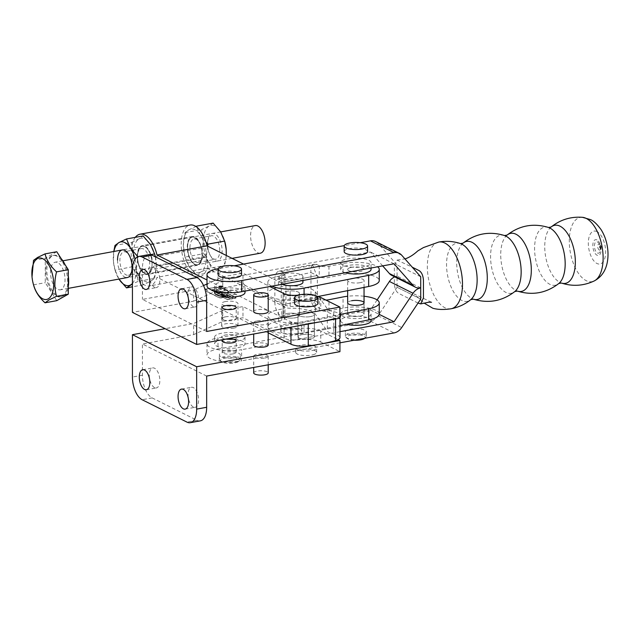 <?xml version="1.0" encoding="UTF-8"?>
<svg xmlns="http://www.w3.org/2000/svg" width="640" height="640" viewBox="0 0 640 640"><rect width="100%" height="100%" fill="white"/><g stroke="black" fill="none" stroke-linecap="round" stroke-linejoin="round"><path stroke-width="0.48" stroke-dasharray="3.2 2.4" d="M287.024 313.528A8.184 2.472 180 0 1 295.288 313.488A8.184 2.472 180 0 1 299.456 315.648A8.184 2.472 180 0 1 295.504 317.76A8.184 2.472 180 0 1 287.248 317.8A8.184 2.472 180 0 1 283.08 315.648A8.184 2.472 180 0 1 287.024 313.528M295.504 295.464A8.184 2.472 180 0 1 287.248 295.504A8.184 2.472 180 0 1 283.08 293.352A8.184 2.472 180 0 1 287.024 291.232A8.184 2.472 180 0 1 295.288 291.192A8.184 2.472 180 0 1 299.456 293.352A8.184 2.472 180 0 1 295.504 295.464M219.76 250.568A11.928 5.888 -100.4 0 0 211.432 235.752A11.928 5.888 -100.4 0 0 207.624 241.48A11.928 5.888 -100.4 0 0 207.4 244.4A11.928 5.888 -100.4 0 0 210.144 255.208A11.928 5.888 -100.4 0 0 215.728 259.216A11.928 5.888 -100.4 0 0 219.76 250.568M189.968 247.592A11.928 5.888 79.6 0 1 194 238.944A11.928 5.888 79.6 0 1 199.584 242.952A11.928 5.888 79.6 0 1 202.328 253.76A11.928 5.888 79.6 0 1 202.104 256.68A11.928 5.888 79.6 0 1 198.296 262.416A11.928 5.888 79.6 0 1 189.968 247.592M207.576 243.624A14.032 6.928 79.6 0 1 207.832 240.184A14.032 6.928 79.6 0 1 215.824 234.488A14.032 6.928 79.6 0 1 222.112 250.88A14.032 6.928 79.6 0 1 218.264 260.768A14.032 6.928 79.6 0 1 210.792 256.344A14.032 6.928 79.6 0 1 207.576 243.624M187.616 247.28A14.032 6.928 79.6 0 1 192.36 237.104A14.032 6.928 79.6 0 1 198.936 241.816A14.032 6.928 79.6 0 1 202.152 254.536A14.032 6.928 79.6 0 1 201.896 257.976A14.032 6.928 79.6 0 1 197.416 264.712A14.032 6.928 79.6 0 1 187.616 247.28M202.104 254.544A14.032 6.928 -100.4 0 0 192.304 237.112A14.032 6.928 -100.4 0 0 187.56 247.288A14.032 6.928 -100.4 0 0 197.36 264.72A14.032 6.928 -100.4 0 0 202.104 254.544M132.248 266.6A11.928 5.888 79.6 0 1 132.024 269.52A11.928 5.888 79.6 0 1 128.216 275.248A11.928 5.888 79.6 0 1 119.888 260.424A11.928 5.888 79.6 0 1 123.912 251.776A11.928 5.888 79.6 0 1 129.504 255.784A11.928 5.888 79.6 0 1 132.248 266.6M137.32 257.232A11.928 5.888 -100.4 0 0 140.056 268.048A11.928 5.888 -100.4 0 0 145.648 272.056A11.928 5.888 -100.4 0 0 149.68 263.4A11.928 5.888 -100.4 0 0 141.352 248.584A11.928 5.888 -100.4 0 0 137.544 254.312A11.928 5.888 -100.4 0 0 137.32 257.232M117.536 260.112A14.032 6.928 -100.4 0 0 126.152 277.56M137.488 256.456A14.032 6.928 -100.4 0 0 140.712 269.176A14.032 6.928 -100.4 0 0 147.288 273.896A14.032 6.928 -100.4 0 0 152.032 263.72A14.032 6.928 -100.4 0 0 142.232 246.28A14.032 6.928 -100.4 0 0 137.752 253.024A14.032 6.928 -100.4 0 0 137.488 256.456M152.08 263.704A14.032 6.928 79.6 0 1 147.344 273.88A14.032 6.928 79.6 0 1 137.544 256.448A14.032 6.928 79.6 0 1 142.288 246.272A14.032 6.928 79.6 0 1 152.08 263.704M301.936 334.656A8.184 2.472 180 0 1 310.192 334.616A8.184 2.472 180 0 1 314.36 336.768A8.184 2.472 180 0 1 310.416 338.888A8.184 2.472 180 0 1 302.16 338.928A8.184 2.472 180 0 1 297.992 336.768A8.184 2.472 180 0 1 301.936 334.656A8.184 2.472 0 0 0 297.992 336.768A8.184 2.472 0 0 0 302.16 338.928A8.184 2.472 0 0 0 310.416 338.888A8.184 2.472 0 0 0 314.36 336.768A8.184 2.472 0 0 0 310.192 334.616A8.184 2.472 0 0 0 301.936 334.656M310.416 316.592A8.184 2.472 180 0 1 302.16 316.632A8.184 2.472 180 0 1 297.992 314.472A8.184 2.472 180 0 1 301.936 312.36A8.184 2.472 180 0 1 310.192 312.32A8.184 2.472 180 0 1 314.36 314.472A8.184 2.472 180 0 1 310.416 316.592A8.184 2.472 0 0 0 314.36 314.472A8.184 2.472 0 0 0 310.192 312.32A8.184 2.472 0 0 0 301.936 312.36A8.184 2.472 0 0 0 297.992 314.472A8.184 2.472 0 0 0 302.16 316.632A8.184 2.472 0 0 0 310.416 316.592M216.904 294.32L226.76 299.216A1.712 0.52 180 0 0 228.68 299.44A1.712 0.52 180 0 0 229.928 298.944A1.712 0.52 180 0 0 229.68 298.68L227.208 297.448L226.248 297.744L211.224 290.248L215.528 288.888L230.552 296.392L229.792 296.632L232.76 298.112A1.712 0.52 180 0 0 234.68 298.344A1.712 0.52 180 0 0 235.928 297.848A1.712 0.52 180 0 0 235.688 297.576L224.904 292.144A2.016 0.608 180 0 0 227.176 292.416A2.016 0.608 180 0 0 228.648 291.824A2.016 0.608 180 0 0 228.36 291.512L222.488 288.576L218.672 288.184L216.552 287.12L205.152 289.208L207.272 290.272L206.672 291.472L219.016 297.64A1.912 0.576 180 0 0 221.168 297.896A1.912 0.576 180 0 0 222.568 297.336A1.912 0.576 180 0 0 222.288 297.04L216.904 294.32M216.552 287.12L205.152 288.984L207.272 290.048L206.672 291.248L219.016 297.416A1.912 0.576 180 0 0 221.168 297.672A1.912 0.576 180 0 0 222.568 297.112A1.912 0.576 180 0 0 222.288 296.816L226.76 299.216M216.552 286.896L218.672 287.96L222.488 288.352L228.36 291.288A2.016 0.608 180 0 1 228.648 291.6A2.016 0.608 180 0 1 227.176 292.192A2.016 0.608 180 0 1 224.904 291.92L235.688 297.352A1.712 0.52 180 0 1 235.928 297.624A1.712 0.52 180 0 1 234.68 298.12A1.712 0.52 180 0 1 232.76 297.888L232.76 298.112M222.008 287.408A2.232 0.672 180 0 1 219.752 287.416A2.232 0.672 180 0 1 218.608 286.832A2.232 0.672 180 0 1 219.688 286.248A2.232 0.672 180 0 1 221.944 286.24A2.232 0.672 180 0 1 223.08 286.832A2.232 0.672 180 0 1 222.008 287.408M222.008 287.184A2.232 0.672 180 0 1 219.752 287.192A2.232 0.672 180 0 1 218.608 286.608A2.232 0.672 180 0 1 219.688 286.024A2.232 0.672 180 0 1 221.944 286.016A2.232 0.672 180 0 1 223.08 286.608A2.232 0.672 180 0 1 222.008 287.184M219.736 286.048A2.144 0.648 180 0 1 221.896 286.04A2.144 0.648 180 0 1 222.992 286.608A2.144 0.648 180 0 1 221.96 287.16A2.144 0.648 180 0 1 219.792 287.168A2.144 0.648 180 0 1 218.704 286.608A2.144 0.648 180 0 1 219.736 286.048M219.736 286.272A2.144 0.648 180 0 1 221.896 286.264A2.144 0.648 180 0 1 222.992 286.832A2.144 0.648 180 0 1 221.96 287.384A2.144 0.648 180 0 1 219.792 287.392A2.144 0.648 180 0 1 218.704 286.832A2.144 0.648 180 0 1 219.736 286.272M155.344 256.792A22.224 10.976 79.6 0 1 156.152 262.088A22.224 10.976 79.6 0 1 156.328 265.752A11.72 5.784 79.6 0 1 151.592 257.264A14.624 7.216 -100.4 0 0 142.176 245.696A14.624 7.216 -100.4 0 0 137.24 256.296A14.624 7.216 79.6 0 0 147.448 274.456A14.624 7.216 79.6 0 0 151.592 269.664A11.72 5.784 -100.4 0 1 154.92 265.824A11.72 5.784 -100.4 0 1 156.328 265.904L155.328 256.784M132.44 283.408A22.224 10.976 -100.4 0 0 136.312 269.488L138.016 281.408L154.624 278.368L150.568 281.296L143.112 284.848L139.056 275.552L131.6 266.872L133.304 254.328L131.6 242.408L114.992 245.456M131.6 242.408L139.056 238.856L143.112 235.928M137.792 256.744L150.584 254.648M154.624 278.368L156.328 265.904A22.224 10.976 79.6 0 1 150.568 281.296A22.224 10.976 79.6 0 1 139.056 275.552A22.224 10.976 79.6 0 1 133.304 254.328A22.224 10.976 79.6 0 1 139.056 238.856A22.224 10.976 79.6 0 1 150.568 244.608A22.224 10.976 79.6 0 1 154.704 254.184M135.04 259.16A22.224 10.976 -100.4 0 1 136.312 269.488L138.016 256.952M138.016 281.408L132.44 283.96M143.112 284.848L132.44 286.8M119.048 279.216L114.992 269.912L113.456 261.672L113.784 251.488M113.904 251.472A22.224 10.976 -100.4 0 0 113.288 257.992A22.224 10.976 -100.4 0 0 113.464 261.736A22.224 10.976 -100.4 0 0 114.912 269.64L115.072 270.208L131.6 266.872M114.912 269.64A22.224 10.976 -100.4 0 0 118.96 279.08M206.008 242.128L200.592 235.448A22.224 10.976 79.6 0 1 206.344 256.592L206.344 256.664A22.224 10.976 79.6 0 1 206.344 256.744A11.72 5.784 79.6 0 0 204.944 256.664A11.72 5.784 79.6 0 0 201.616 260.504A14.624 7.216 -100.4 0 1 197.464 265.296A14.624 7.216 -100.4 0 1 187.264 247.136A14.624 7.216 79.6 0 1 192.2 236.536A14.624 7.216 79.6 0 1 201.616 248.104A11.72 5.784 -100.4 0 0 206.344 256.592A11.72 5.784 -100.4 0 0 207.056 257.016L157.032 266.176A11.72 5.784 79.6 0 1 156.328 265.752M339.992 337.528A14.032 4.24 180 0 0 333.752 334A15.208 4.6 0 0 1 327.32 331.136L315.288 314.096A24.56 7.424 180 0 0 290.144 308.224A4.68 1.416 0 0 1 285.928 307.544L207.048 268.168A26.32 12.992 -100.4 0 1 199.576 276.8A26.32 12.992 -100.4 0 1 181.2 244.112A26.32 12.992 79.6 0 1 190.096 225.032M135.296 237.36A26.32 12.992 -100.4 0 0 131.176 253.272A26.32 12.992 79.6 0 0 149.552 285.96A26.32 12.992 79.6 0 0 157.024 277.336L268.208 332.832M308.272 324.016L308.272 323.624A14.032 4.24 180 0 1 290.96 321.896L207 279.976M318.728 296.672L327.32 308.84A15.208 4.6 0 0 0 333.752 311.704A14.032 4.24 180 0 1 339.928 314.832M339.928 315.632A14.032 4.24 180 0 1 335.568 318.32L335.568 319.016M243.544 264.088L285.928 285.248A4.68 1.416 0 0 0 290.144 285.928A24.56 7.424 180 0 1 315.288 291.8L318.544 296.408M196.792 227.072L200.592 235.448A22.224 10.976 -100.4 0 0 189.08 229.696A22.224 10.976 -100.4 0 0 183.32 245.168A22.224 10.976 -100.4 0 0 183.496 248.912A22.224 10.976 -100.4 0 0 184.944 256.816A22.224 10.976 -100.4 0 0 189.08 266.392A22.224 10.976 -100.4 0 0 200.592 272.136L208.048 268.584L224.656 265.544L220.6 268.472A22.224 10.976 79.6 0 1 209.088 262.728L213.144 272.024L220.6 268.472A22.224 10.976 79.6 0 0 226.352 253A22.224 10.976 79.6 0 0 226.216 249.672M207.576 246.128L206.344 256.592A22.224 10.976 -100.4 0 1 206.344 256.664L206.344 256.744A11.72 5.784 79.6 0 1 207.056 257.016M219.928 287.232L222.48 286.752L219.152 286.848L221.072 286.984L219.928 287.232L221.992 286.512M221.992 286.288L219.12 286.88M219.12 286.656L221.072 286.76L219.816 287.224M221.472 286.488L222.32 286.752L221.2 286.96L220.752 286.656L221.632 286.488M221.888 286.32L222.32 286.752M222.32 286.536L221.2 286.96M221.2 286.736L220.776 286.752M157.032 266.176A11.72 5.784 -100.4 0 0 156.328 265.904M208.048 268.584L206.344 256.744A22.224 10.976 79.6 0 1 200.592 272.136L196.536 275.064L213.144 272.024M232.936 298.224A1.8 0.544 180 0 1 233.024 298.392A1.8 0.544 180 0 1 231.896 298.904A1.8 0.544 180 0 1 229.928 298.776A1.8 0.544 180 0 1 230.024 298.944A1.8 0.544 180 0 1 228.704 299.472A1.8 0.544 180 0 1 226.68 299.224L222.608 297.192A2.008 0.608 180 0 1 222.664 297.336A2.008 0.608 180 0 1 221.192 297.92A2.008 0.608 180 0 1 218.936 297.656L206.584 291.488L207.176 290.272L205.024 289.2L216.584 287.08L218.736 288.16L222.552 288.552L228.44 291.496A2.112 0.64 180 0 1 228.744 291.824A2.112 0.64 180 0 1 227.496 292.408A2.112 0.64 180 0 1 225.232 292.304L235.768 297.56A1.8 0.544 180 0 1 236.024 297.848A1.8 0.544 180 0 1 234.904 298.352A1.8 0.544 180 0 1 232.936 298.224L232.936 298A1.8 0.544 180 0 1 233.024 298.176A1.8 0.544 180 0 1 231.896 298.68A1.8 0.544 180 0 1 229.928 298.552L229.928 298.776M222.552 288.552L228.44 291.272A2.112 0.64 180 0 1 228.744 291.6A2.112 0.64 180 0 1 227.496 292.184A2.112 0.64 180 0 1 225.232 292.08L235.768 297.344A1.8 0.544 180 0 1 236.024 297.624A1.8 0.544 180 0 1 234.904 298.128A1.8 0.544 180 0 1 232.936 298M222.552 288.328L218.736 288.16M216.584 287.08L218.736 287.936M216.584 286.856L205.024 289.2M205.024 288.976L207.176 290.272M207.176 290.048L206.576 291.472L218.936 297.656M218.936 297.432A2.008 0.608 180 0 0 221.192 297.696A2.008 0.608 180 0 0 222.664 297.112A2.008 0.608 180 0 0 222.608 296.968L222.608 297.192M222.608 296.968L226.68 299.224M227.208 297.448L226.248 297.528L211.224 290.024L215.528 288.664L230.552 296.168L229.792 296.408L232.76 297.888M227.208 297.224L229.68 298.456A1.712 0.52 180 0 1 229.928 298.72A1.712 0.52 180 0 1 228.68 299.216A1.712 0.52 180 0 1 226.76 298.992M227.28 297.2L229.728 296.432L232.68 298.128A1.712 0.52 180 0 1 232.928 298.392A1.712 0.52 180 0 1 231.68 298.896A1.712 0.52 180 0 1 229.76 298.664L227.28 297.2L229.76 298.664M229.728 296.432L232.68 297.904A1.712 0.52 180 0 1 232.928 298.176A1.712 0.52 180 0 1 231.68 298.672A1.712 0.52 180 0 1 229.76 298.44M229.728 296.648L227.28 297.424M211.344 290.248L215.512 288.936L230.432 296.384L226.264 297.704L211.344 290.248L215.512 288.936M215.512 288.712L230.432 296.384M230.432 296.16L226.264 297.704M226.264 297.48L211.344 290.024M229.928 298.552A1.8 0.544 180 0 1 230.024 298.72A1.8 0.544 180 0 1 228.704 299.248A1.8 0.544 180 0 1 226.68 299.008M217.608 291.808L216.512 291.944L216.656 292.376L218.144 292.216L217.552 291.824L216.168 292.36L217.328 292.616L218.144 292.216L217.608 292.032M216.344 291.872L216.504 292.384M216.76 291.776L216.08 291.256L214.872 291.712L216.344 291.44L215.744 292.112L217.2 291.752M217.2 291.536L216.08 291.032L214.992 291.216L214.872 291.712L215.464 291.688M215.464 291.464L216.344 291.216L215.912 291.808M214.288 290.704L214.44 291.48L215.928 291.016L213.936 290.584L214.44 291.48M214.44 291.256L215.632 290.992M223.552 295.16L222.832 295.568L223.992 295.808L224.504 295.232L223.552 294.936L223.016 295.736M223.016 295.512L223.992 295.808L224.504 295.008L223.552 294.936M227.16 295.4L225.952 295.504L227.592 295.6L226.176 296.496L224.656 296.456L226.12 296.064L225.2 295.608L224.04 296.128L224.52 296.512L226.984 296.704L228.072 296.136L226.936 295.224M226.936 295L225.952 295.28L227.408 295.376L226.176 296.272L224.656 296.24L226.12 295.84L225.2 295.384L224.936 295.832M224.936 295.616L224.04 295.904L224.52 296.288L226.984 296.48L228.072 296.136L227.44 295.488M222.392 294.576L221.672 294.992L222.832 295.224L223.344 294.648L222.392 294.352L221.856 295.152M221.856 294.928L222.832 295.224L223.344 294.432L222.392 294.352M221.088 294.048L221.248 294.832L222.736 294.368L220.736 293.928L221.248 294.832M221.248 294.608L222.432 294.336M221.344 292.48L220.248 293.064L219.464 292.664L221.136 292.376L220.08 291.848L217.144 292.8L218.176 293.312L219.288 292.728L220.072 293.12L218.4 293.424L219.424 293.936L222.384 293L221.344 292.264L220.248 293.064M220.248 292.84L219.464 292.448L221.136 292.16L220.08 291.632L217.68 292.848M217.68 292.632L218.248 293.288L219.288 292.728M219.288 292.504L220.072 292.896L218.4 293.2L219.504 293.912L221.824 292.952M217.552 291.6L217.944 292.12L216.848 292.448L217.816 292.048M217.816 291.824L216.832 292.16L217.568 292.072M215.912 291.584L215.44 291.96M215.744 291.888L216.76 291.552M213.936 290.584L214 291.04L213.936 290.584M215.928 290.8L214.288 290.48M215.272 290.792L214.04 291.216L215.44 290.848M215.44 290.624L214.336 291.208M214.144 291.016L215.272 290.568M223.992 295.584L224.504 295.008L223.992 295.584M223.96 295.256L223.032 295.608L224.432 295.264L223.088 295.696L223.96 295.032M228.072 295.912L227.624 295.344L228.072 295.912M222.832 295L223.344 294.432L222.832 295M222.8 294.68L221.864 294.832M222.8 294.456L221.872 295.032M220.736 293.928L220.8 294.384L220.736 293.928M222.736 294.144L221.088 293.824M222.072 294.136L220.84 294.56L222.24 294.192M222.24 293.968L221.136 294.552M220.944 294.368L222.072 293.912M221.824 292.728L222.304 293.024M222.384 292.776L221.344 292.264M196.536 226.144L189.08 229.696L185.024 232.632L183.32 245.168L185.024 257.088L201.632 254.048L209.088 262.728A22.224 10.976 79.6 0 1 203.328 241.504L201.632 254.048M184.944 256.816L189.08 266.392L196.536 275.064M226.28 255.472L224.656 265.544M213.144 223.104L209.088 226.032L201.632 229.584L203.328 241.504A22.224 10.976 79.6 0 1 209.088 226.032A22.224 10.976 79.6 0 1 220.6 231.784A22.224 10.976 79.6 0 1 224.736 241.36M185.024 232.632L201.632 229.584M394.352 276.672L394.352 266.048L397.12 260.112L412.256 267.184M420.712 287.904L397.08 276.112L397.08 287.256L420.712 299.056M391.848 275.424A11.72 9.552 -63.5 0 0 397.08 276.112L397.08 264.96L378.064 243.408A11.72 9.552 116.5 0 0 375.648 241.544M420.688 276.744L397.072 264.96M418.024 303.064L398.6 293.368C396.032 291.624 394.616 288.32 394.352 283.44L394.352 277.032M600.392 248.528A1.664 0.824 -100.4 0 0 601.088 248.216A1.664 0.824 -100.4 0 0 601.248 247.376A1.664 0.824 -100.4 0 0 600.592 245.504L600.592 245.504A1.664 0.824 -100.4 0 0 600.392 245.36A1.664 0.824 -100.4 0 0 599.528 246.512A1.664 0.824 -100.4 0 0 600.392 248.528M382.664 265.888L370.416 252.008L217.992 279.912L217.992 268.768M360.208 242.728L344.224 245.648M234.152 265.808L218.168 268.736M207 285.816A22.808 6.896 180 0 1 217.992 279.912M241.504 274.664A11.696 3.536 0 0 0 235.544 271.584A11.696 3.536 0 0 0 223.744 271.64A11.696 3.536 0 0 0 218.112 274.664M367.56 251.584A11.696 3.536 0 0 0 361.608 248.504A11.696 3.536 0 0 0 349.8 248.56A11.696 3.536 0 0 0 344.168 251.584M216.8 288.2A15.208 4.6 180 0 1 214.6 285.816A15.208 4.6 180 0 1 225.72 281.384A15.208 4.6 180 0 1 242.808 283.432A15.208 4.6 180 0 1 245.008 285.816A15.208 4.6 180 0 1 233.896 290.24A15.208 4.6 180 0 1 216.8 288.2M342.856 265.112A15.208 4.6 180 0 1 340.656 262.728A15.208 4.6 180 0 1 351.776 258.304A15.208 4.6 180 0 1 368.872 260.352A15.208 4.6 180 0 1 371.064 262.728A15.208 4.6 180 0 1 359.952 267.16A15.208 4.6 180 0 1 342.856 265.112M214.6 292.504A15.208 4.6 180 0 1 225.72 288.072A15.208 4.6 180 0 1 242.808 290.12A15.208 4.6 180 0 1 245.008 292.504M345.304 272.728A15.208 4.6 180 0 1 342.856 271.8A15.208 4.6 180 0 1 340.656 269.424A15.208 4.6 180 0 1 351.776 264.992A15.208 4.6 180 0 1 368.872 267.04A15.208 4.6 180 0 1 371.064 269.424M397.08 287.256L378.064 315.768A11.72 9.552 -63.5 0 1 370.416 321.128L217.992 349.04L217.992 337.888A22.808 6.896 0 0 0 207 343.784A22.808 6.896 0 0 0 218.608 349.792A22.808 6.896 0 0 0 241.616 349.688L241.616 360.832A22.808 6.896 180 0 1 218.608 360.944A22.808 6.896 180 0 1 207 354.936A22.808 6.896 180 0 1 217.992 349.04M397.08 276.112A11.72 9.552 116.5 0 0 394.72 276.856M377.128 299.92L370.416 309.976L217.992 337.888M371.064 320.704A15.208 4.6 0 0 0 363.328 316.696A15.208 4.6 0 0 0 347.984 316.776A15.208 4.6 0 0 0 340.656 320.704A15.208 4.6 0 0 0 346.48 324.32M221.928 339.856A15.208 4.6 0 0 0 214.6 343.784A15.208 4.6 0 0 0 222.344 347.792A15.208 4.6 0 0 0 237.68 347.72A15.208 4.6 0 0 0 245.008 343.784A15.208 4.6 0 0 0 237.272 339.784A15.208 4.6 0 0 0 221.928 339.856M339.992 331.672L241.616 349.688M363.736 317.952A15.208 4.6 0 0 0 371.064 314.016A15.208 4.6 0 0 0 363.328 310.008A15.208 4.6 0 0 0 347.984 310.08A15.208 4.6 0 0 0 340.656 314.016A15.208 4.6 0 0 0 348.4 318.024A15.208 4.6 0 0 0 363.736 317.952M237.68 341.032A15.208 4.6 0 0 0 245.008 337.096A15.208 4.6 0 0 0 237.272 333.096A15.208 4.6 0 0 0 221.928 333.168A15.208 4.6 0 0 0 214.6 337.096A15.208 4.6 0 0 0 222.344 341.104A15.208 4.6 0 0 0 237.68 341.032M235.248 357.656A10.504 3.176 0 0 0 240.312 354.936A10.504 3.176 0 0 0 234.96 352.168A10.504 3.176 0 0 0 224.368 352.216A10.504 3.176 0 0 0 219.304 354.936A10.504 3.176 0 0 0 224.648 357.704A10.504 3.176 0 0 0 235.248 357.656M361.304 334.568A10.504 3.176 180 0 1 350.704 334.624A10.504 3.176 180 0 1 345.36 331.856A10.504 3.176 180 0 1 350.424 329.136A10.504 3.176 180 0 1 361.016 329.088A10.504 3.176 180 0 1 366.368 331.856A10.504 3.176 180 0 1 361.304 334.568M339.928 342.832L241.616 360.832M235.248 362.112A10.504 3.176 0 0 0 239.768 360.4A10.504 3.176 0 0 0 240.312 359.392A10.504 3.176 0 0 0 234.96 356.632A10.504 3.176 0 0 0 224.368 356.68A10.504 3.176 0 0 0 219.304 359.392A10.504 3.176 0 0 0 219.848 360.4A10.504 3.176 0 0 0 235.248 362.112M224.968 358.096A9.336 2.824 180 0 1 235.632 358.304A9.336 2.824 180 0 1 238.656 361.408A9.336 2.824 180 0 1 234.64 362.928A9.336 2.824 180 0 1 220.952 361.408A9.336 2.824 180 0 1 224.968 358.096M363.312 338.552A10.504 3.176 0 0 0 365.824 337.32A10.504 3.176 0 0 0 366.368 336.312A10.504 3.176 0 0 0 361.016 333.544A10.504 3.176 0 0 0 350.424 333.6A10.504 3.176 0 0 0 345.36 336.312A10.504 3.176 0 0 0 345.904 337.32A10.504 3.176 0 0 0 358.968 339.344M354.264 340.208A9.336 2.824 180 0 1 347.008 338.32A9.336 2.824 180 0 1 351.024 335.016A9.336 2.824 180 0 1 361.688 335.224A9.336 2.824 180 0 1 364.712 338.32M348.856 270.704A8.184 2.472 180 0 1 347.672 269.424A8.184 2.472 180 0 1 353.664 267.04A8.184 2.472 180 0 1 362.864 268.136A8.184 2.472 180 0 1 364.048 269.424A8.184 2.472 180 0 1 358.064 271.808A8.184 2.472 180 0 1 348.856 270.704M348.856 315.296A8.184 2.472 0 0 0 358.064 316.4A8.184 2.472 0 0 0 364.048 314.016A8.184 2.472 0 0 0 362.864 312.736A8.184 2.472 0 0 0 353.664 311.632A8.184 2.472 0 0 0 347.672 314.016A8.184 2.472 0 0 0 348.856 315.296M222.8 293.784A8.184 2.472 180 0 1 221.616 292.504A8.184 2.472 180 0 1 227.6 290.12A8.184 2.472 180 0 1 236.808 291.224A8.184 2.472 180 0 1 237.992 292.504A8.184 2.472 180 0 1 232.008 294.888A8.184 2.472 180 0 1 222.8 293.784M222.8 338.384A8.184 2.472 0 0 0 232.008 339.48A8.184 2.472 0 0 0 237.992 337.096A8.184 2.472 0 0 0 236.808 335.816A8.184 2.472 0 0 0 227.6 334.712A8.184 2.472 0 0 0 221.616 337.096A8.184 2.472 0 0 0 222.8 338.384M351.624 267.304A8.184 2.472 0 0 0 347.672 269.424A8.184 2.472 0 0 0 351.84 271.576A8.184 2.472 0 0 0 360.104 271.536A8.184 2.472 0 0 0 364.048 269.424A8.184 2.472 0 0 0 359.88 267.264A8.184 2.472 0 0 0 351.624 267.304M360.104 282.688A8.184 2.472 180 0 1 351.84 282.728A8.184 2.472 180 0 1 347.672 280.568A8.184 2.472 180 0 1 351.624 278.456A8.184 2.472 180 0 1 359.88 278.416A8.184 2.472 180 0 1 364.048 280.568A8.184 2.472 180 0 1 360.104 282.688M351.624 300.752A8.184 2.472 -0 0 0 347.672 302.864L347.672 314.016A8.184 2.472 -0 0 0 351.84 316.176A8.184 2.472 -0 0 0 360.104 316.136A8.184 2.472 -0 0 0 364.048 314.016A8.184 2.472 -0 0 0 359.88 311.856A8.184 2.472 -0 0 0 351.624 311.896A8.184 2.472 -0 0 0 347.672 314.016L347.672 302.864M284.264 316.928A8.184 2.472 -0 0 0 293.464 318.032A8.184 2.472 -0 0 0 299.456 315.648A8.184 2.472 -0 0 0 298.272 314.36A8.184 2.472 -0 0 0 289.064 313.264A8.184 2.472 -0 0 0 283.08 315.648A8.184 2.472 -0 0 0 284.264 316.928M298.272 292.064A8.184 2.472 180 0 1 299.456 293.352A8.184 2.472 180 0 1 293.464 295.736A8.184 2.472 180 0 1 284.264 294.632A8.184 2.472 180 0 1 283.08 293.352A8.184 2.472 180 0 1 289.064 290.968A8.184 2.472 180 0 1 298.272 292.064M297.328 279.648A11.696 3.536 0 0 0 302.96 276.624A11.696 3.536 0 0 0 297.008 273.544A11.696 3.536 0 0 0 285.208 273.6A11.696 3.536 0 0 0 279.568 276.624A11.696 3.536 0 0 0 285.52 279.704A11.696 3.536 0 0 0 297.328 279.648M302.96 282.2A11.696 3.536 0 0 0 297.008 279.12A11.696 3.536 0 0 0 285.208 279.176A11.696 3.536 0 0 0 279.568 282.2A11.696 3.536 0 0 0 281.936 284.328M296.688 333.96A10.464 3.168 0 0 0 301.736 331.256A10.464 3.168 0 0 0 296.408 328.496A10.464 3.168 0 0 0 285.84 328.544A10.464 3.168 0 0 0 280.8 331.256A10.464 3.168 0 0 0 286.128 334.008A10.464 3.168 0 0 0 296.688 333.96M296.688 329.504A10.464 3.168 -0 0 0 301.736 326.792A10.464 3.168 -0 0 0 296.408 324.04A10.464 3.168 -0 0 0 285.84 324.088A10.464 3.168 -0 0 0 280.8 326.792A10.464 3.168 -0 0 0 286.128 329.552A10.464 3.168 -0 0 0 296.688 329.504M318.152 296.48L304.072 299.264A23.392 7.072 180 0 1 280.136 299.568A23.392 7.072 180 0 1 267.872 293.352A23.392 7.072 180 0 1 278.456 287.432L281.784 286.768A7.016 2.12 0 0 0 284.96 284.992A7.016 2.12 0 0 0 283.816 283.832L281.256 282.672L281.256 304.928L317.368 297.784L317.368 275.528L310.96 272.568L310.96 294.824C310.6 298.504 311.2 301.88 312.768 304.936A11.72 6.112 -101.2 0 0 316.696 309.096L319.248 310.272L319.248 299.12L316.688 297.936L312.768 304.936M271.904 286.168A23.392 7.072 180 0 1 267.872 282.2A23.392 7.072 180 0 1 278.456 276.28L281.784 275.624A7.016 2.12 0 0 0 284.96 273.848A7.016 2.12 0 0 0 283.816 272.688L281.272 271.504A11.72 6.112 78.8 0 0 278.992 271.184A11.72 6.112 78.8 0 0 274.848 279.712L274.848 301.968L310.96 294.824L317.368 297.784L316.688 297.936L317.368 297.784M281.272 271.504L316.696 264.496A11.72 6.112 -101.2 0 0 314.424 264.176A11.72 6.112 -101.2 0 0 312.768 265.024L316.688 275.648L281.264 282.656L316.688 275.648L319.248 276.824A7.016 2.12 0 0 0 328.96 277.44L343.056 274.648A23.392 7.072 180 0 1 366.992 274.352A23.392 7.072 180 0 1 379.256 280.568M316.696 264.496L319.248 265.68A7.016 2.12 0 0 0 328.96 266.288L343.056 263.504A23.392 7.072 180 0 1 377.608 266.816M316.688 275.648L281.256 282.672M312.768 265.024C311.216 266.552 310.616 269.064 310.96 272.568L274.848 279.712M274.848 301.968A11.72 6.112 78.8 0 0 281.272 316.104L283.816 317.28L283.816 306.128L281.256 304.928M283.816 317.28A7.016 2.12 180 0 1 284.96 318.44A7.016 2.12 180 0 1 281.784 320.216L278.456 320.872A23.392 7.072 -0 0 0 267.872 326.792A23.392 7.072 -0 0 0 280.136 333.016A23.392 7.072 -0 0 0 304.072 332.712L339.992 325.608M283.816 306.128A7.016 2.12 180 0 1 284.96 307.296A7.016 2.12 180 0 1 281.784 309.072L278.456 309.728A23.392 7.072 -0 0 0 267.872 315.648A23.392 7.072 -0 0 0 280.136 321.864A23.392 7.072 -0 0 0 304.072 321.568L339.928 314.472M364.048 296.24A23.392 7.072 -0 0 0 347.672 296.24M379.256 314.016A23.392 7.072 -0 0 0 366.992 307.792A23.392 7.072 -0 0 0 343.056 308.096L328.96 310.888A7.016 2.12 180 0 1 319.248 310.272M325.904 300.072A7.016 2.12 180 0 1 319.248 299.12M260.392 253.184A14.032 6.928 79.6 0 1 251.28 241.784A14.032 6.928 79.6 0 1 254.224 225.976A14.032 6.928 79.6 0 1 255.336 225.568M61.408 289.416A14.032 6.928 79.6 0 1 60.304 289.824A14.032 6.928 79.6 0 1 51.192 278.424A14.032 6.928 79.6 0 1 54.136 262.616A14.032 6.928 79.6 0 1 55.248 262.208A14.032 6.928 79.6 0 1 64.352 273.608A14.032 6.928 79.6 0 1 61.408 289.416M61.248 258.728A21.056 10.392 -100.4 0 0 53.984 255.304A21.056 10.392 -100.4 0 0 52.32 255.912A21.056 10.392 -100.4 0 0 47.904 279.624A21.056 10.392 -100.4 0 0 61.568 296.728A21.056 10.392 -100.4 0 0 63.224 296.12A21.056 10.392 -100.4 0 0 68.288 286.616M51.32 256.096A21.056 10.392 -100.4 0 0 46.904 279.808A21.056 10.392 -100.4 0 0 60.568 296.912A21.056 10.392 -100.4 0 0 62.224 296.304A21.056 10.392 -100.4 0 0 66.64 272.592A21.056 10.392 -100.4 0 0 52.984 255.488A21.056 10.392 -100.4 0 0 51.32 256.096M33.608 285.12L32 276.592M56.776 251.744L45.264 258.224L45.264 282.68L56.776 300.656M33.528 260.368L45.264 258.224M33.528 284.832L45.264 282.68M68.288 275.912A21.056 10.392 -100.4 0 0 64.992 264.568M317.872 303.328A11.696 3.536 0 0 0 311.92 300.248A11.696 3.536 0 0 0 300.12 300.304A11.696 3.536 0 0 0 294.48 303.328M225.576 316.832A7.016 2.12 0 0 0 222.192 318.648A7.016 2.12 0 0 0 225.76 320.496A7.016 2.12 0 0 0 232.84 320.464A7.016 2.12 0 0 0 236.224 318.648A7.016 2.12 0 0 0 232.656 316.8A7.016 2.12 0 0 0 225.576 316.832M224.696 339.32A7.016 2.12 180 0 1 225.576 339.128A7.016 2.12 180 0 1 226.536 338.984M232.84 353.904A7.016 2.12 180 0 1 225.76 353.944A7.016 2.12 180 0 1 222.192 352.096A7.016 2.12 180 0 1 225.576 350.28A7.016 2.12 180 0 1 232.656 350.24A7.016 2.12 180 0 1 236.224 352.096A7.016 2.12 180 0 1 232.84 353.904M225.568 290.384A8.184 2.472 0 0 0 221.616 292.504A8.184 2.472 0 0 0 225.784 294.664A8.184 2.472 0 0 0 234.048 294.624A8.184 2.472 0 0 0 237.992 292.504A8.184 2.472 0 0 0 233.824 290.344A8.184 2.472 0 0 0 225.568 290.384M225.568 301.536A8.184 2.472 0 0 0 221.616 303.656A8.184 2.472 0 0 0 225.784 305.808A8.184 2.472 0 0 0 234.048 305.768A8.184 2.472 0 0 0 237.992 303.656A8.184 2.472 0 0 0 233.824 301.496A8.184 2.472 0 0 0 225.568 301.536M234.048 328.064A8.184 2.472 180 0 1 225.784 328.104A8.184 2.472 180 0 1 221.616 325.952A8.184 2.472 180 0 1 225.568 323.832A8.184 2.472 180 0 1 233.824 323.792A8.184 2.472 180 0 1 237.992 325.952A8.184 2.472 180 0 1 234.048 328.064M234.048 339.216A8.184 2.472 180 0 1 225.784 339.256A8.184 2.472 180 0 1 221.616 337.096A8.184 2.472 180 0 1 225.568 334.984A8.184 2.472 180 0 1 233.824 334.944A8.184 2.472 180 0 1 237.992 337.096A8.184 2.472 180 0 1 234.048 339.216M193.336 306.64A10.176 5.024 79.6 0 1 188.152 296.064A10.176 5.024 79.6 0 1 191.504 286.936A10.176 5.024 79.6 0 1 193.336 287.248A10.176 5.024 79.6 0 1 198.528 297.824A10.176 5.024 79.6 0 1 195.168 306.952A10.176 5.024 79.6 0 1 193.336 306.64M154.56 387.624A10.176 5.024 79.6 0 1 149.376 377.048A10.176 5.024 79.6 0 1 152.728 367.912A10.176 5.024 79.6 0 1 154.56 368.224A10.176 5.024 79.6 0 1 159.752 378.8A10.176 5.024 79.6 0 1 156.392 387.928A10.176 5.024 79.6 0 1 154.56 387.624M193.336 406.984A10.176 5.024 79.6 0 1 188.152 396.408A10.176 5.024 79.6 0 1 191.504 387.272A10.176 5.024 79.6 0 1 193.336 387.584A10.176 5.024 79.6 0 1 198.528 398.16A10.176 5.024 79.6 0 1 195.168 407.288A10.176 5.024 79.6 0 1 193.336 406.984M154.56 287.28A10.176 5.024 79.6 0 1 149.376 276.704A10.176 5.024 79.6 0 1 152.728 267.576A10.176 5.024 79.6 0 1 154.56 267.888A10.176 5.024 79.6 0 1 159.752 278.464A10.176 5.024 79.6 0 1 156.392 287.592A10.176 5.024 79.6 0 1 154.56 287.28M257.2 320.88A7.248 2.192 180 0 1 264.52 320.848A7.248 2.192 180 0 1 268.208 322.752A7.248 2.192 180 0 1 264.712 324.632A7.248 2.192 180 0 1 257.4 324.664A7.248 2.192 180 0 1 253.704 322.752A7.248 2.192 180 0 1 257.2 320.88M268.208 345.056A7.248 2.192 0 0 0 264.52 343.144A7.248 2.192 0 0 0 257.2 343.176A7.248 2.192 0 0 0 253.704 345.056M264.712 358.08A7.248 2.192 0 0 0 268.208 356.2A7.248 2.192 0 0 0 264.52 354.288A7.248 2.192 0 0 0 257.2 354.328A7.248 2.192 0 0 0 253.704 356.2A7.248 2.192 0 0 0 257.4 358.112A7.248 2.192 0 0 0 264.712 358.08M253.704 372.92A7.248 2.192 180 0 1 257.2 371.048A7.248 2.192 180 0 1 264.52 371.016A7.248 2.192 180 0 1 268.208 372.92M312.952 354.792A10.464 3.168 0 0 0 316.648 352.376A10.464 3.168 0 0 0 310.576 349.504A10.464 3.168 0 0 0 299.4 349.968A10.464 3.168 0 0 0 295.712 352.376A10.464 3.168 0 0 0 301.776 355.256A10.464 3.168 0 0 0 312.952 354.792M312.952 350.336A10.464 3.168 0 0 0 316.648 347.92A10.464 3.168 0 0 0 310.576 345.048A10.464 3.168 0 0 0 299.4 345.504A10.464 3.168 0 0 0 295.712 347.92A10.464 3.168 0 0 0 301.776 350.792A10.464 3.168 0 0 0 312.952 350.336M253.704 311.608A7.248 2.192 180 0 1 257.2 309.728A7.248 2.192 180 0 1 264.52 309.696A7.248 2.192 180 0 1 268.208 311.608M206.664 331.472L142.44 299.408L193.664 290.024L193.664 301.176L132.44 312.384M316.304 295.984A18.712 5.656 0 0 0 298.352 295.12M207 283.984L222.768 276.84L242.984 273.136L269.832 286.544M203.536 285.552L193.664 290.024M222.768 276.84L222.768 287.992L193.664 301.176M222.768 287.992L242.984 284.288L284.088 304.808A11.696 3.536 0 0 0 298.2 306.288A18.712 5.656 0 0 1 320.776 308.656L339.928 318.216M206.664 376.064L142.44 344L193.664 334.624L222.768 321.432L242.984 317.736L284.088 338.256A11.696 3.536 0 0 0 298.2 339.736A18.712 5.656 0 0 1 320.776 342.104L320.776 330.952L338.152 339.632M320.776 330.952A18.712 5.656 0 0 0 298.2 328.584A11.696 3.536 0 0 1 284.088 327.104L242.984 306.584L242.984 317.736M222.768 321.432L222.768 310.288L242.984 306.584M222.768 310.288L193.664 323.472L165.112 328.704M320.776 342.104L339.928 351.664M242.984 284.288L242.984 273.136M148.768 254.624A18.712 9.24 -100.4 0 0 142.44 268.192L142.44 299.408M200.344 420.848A18.712 9.24 79.6 0 1 196.976 420.28L152.136 397.896A18.712 9.24 79.6 0 1 142.44 375.216L142.44 344M193.664 334.624L193.664 323.472M201.616 248.104L151.592 257.264M290.96 321.896L290.96 327.184M285.928 285.248L285.928 307.544M333.752 311.704L333.752 334M327.32 308.84L327.32 331.136M315.288 291.8L315.288 314.096M290.144 285.928L290.144 308.224M201.616 260.504L151.592 269.664M207.04 268.176L157.024 277.328M460.52 243.616A29.528 14.576 -100.4 0 0 446.56 265.904A29.528 14.576 -100.4 0 0 461.84 300.456A29.528 14.576 -100.4 0 0 470.776 299.616M451.024 308.776A33.92 16.744 79.6 0 1 444.912 307.744A33.92 16.744 79.6 0 1 427.344 266.64A33.92 16.744 79.6 0 1 438.8 242.048M463.072 243.144A29.528 14.576 -100.4 0 0 457.448 271.816A29.528 14.576 -100.4 0 0 472 298.592A29.528 14.576 -100.4 0 0 473.328 299.152M504.536 235.552A29.528 14.576 -100.4 0 0 490.584 257.84A29.528 14.576 -100.4 0 0 505.864 292.392A29.528 14.576 -100.4 0 0 514.792 291.56M507.088 235.088A29.528 14.576 -100.4 0 0 501.464 263.752A29.528 14.576 -100.4 0 0 516.024 290.536A29.528 14.576 -100.4 0 0 517.344 291.088M548.56 227.488A29.528 14.576 -100.4 0 0 534.6 249.784A29.528 14.576 -100.4 0 0 549.88 284.336A29.528 14.576 -100.4 0 0 558.816 283.496M551.112 227.024A29.528 14.576 -100.4 0 0 545.48 255.696A29.528 14.576 -100.4 0 0 560.04 282.472A29.528 14.576 -100.4 0 0 561.368 283.032M582.512 217.32A32.656 16.128 -100.4 0 0 569.392 244.56A32.656 16.128 -100.4 0 0 586.208 280.664A32.656 16.128 -100.4 0 0 594.168 280.976M596.984 231.624A16.72 8.256 -100.4 0 0 588.32 243.24A16.72 8.256 -100.4 0 0 596.984 263.504A16.72 8.256 -100.4 0 0 605.64 251.888A16.72 8.256 -100.4 0 0 596.984 231.624M596.984 239.936A8.008 3.952 -100.4 0 0 592.832 245.496A8.008 3.952 -100.4 0 0 596.984 255.192A8.008 3.952 -100.4 0 0 601.128 249.64A8.008 3.952 -100.4 0 0 596.984 239.936M597.448 253.016A5.808 2.864 -100.4 0 0 600.456 248.984A5.808 2.864 -100.4 0 0 597.448 241.944A5.808 2.864 -100.4 0 0 594.44 245.976A5.808 2.864 -100.4 0 0 597.448 253.016M599.248 249.992A2.984 1.472 -100.4 0 0 600.504 249.432A2.984 1.472 -100.4 0 0 599.616 244.576A2.984 1.472 -100.4 0 0 599.248 244.312A2.984 1.472 -100.4 0 0 597.704 246.376A2.984 1.472 -100.4 0 0 599.248 249.992M394.056 263.808L370.416 252.008M401.696 255.208L378.064 243.408M397.064 287.264L420.696 299.064M378.064 315.768L401.696 327.568M370.416 321.128L394.04 332.928M370.432 309.968L379.224 314.36L370.416 309.976M319.248 265.68L319.248 276.824M283.816 272.688L283.816 283.832M281.784 275.624L281.784 286.768M278.456 276.28L278.456 287.432M304.072 294.272L304.072 299.264M343.056 263.504L343.056 274.648M328.96 266.288L328.96 277.44M281.272 316.104L316.696 309.096M281.272 304.952L316.696 297.944M281.784 320.216L281.784 309.072M278.456 320.872L278.456 309.728M304.072 332.712L304.072 321.568M343.056 308.096L343.056 296.952M328.96 310.888L328.96 299.736M298.2 295.144L298.2 306.288M284.088 293.664L284.088 304.808M142.44 268.192L132.44 270.024M320.776 297.504L320.776 308.656M196.976 420.28L186.968 422.112M152.136 397.896L142.136 399.728M142.44 375.216L132.44 377.048M298.2 339.736L298.2 328.584M284.088 338.256L284.088 327.104M299.456 315.648L299.456 293.352L299.456 315.648M283.08 293.352L283.08 315.648L283.08 293.352M194 238.944L211.432 235.752M207.624 241.48L207.832 240.184M199.584 242.952L198.936 241.816M145.648 272.056L128.216 275.248M132.024 269.52L131.808 270.808M140.056 268.048L140.712 269.176M314.36 336.768L314.36 314.472L314.36 336.768M297.992 314.472L297.992 336.768L297.992 314.472M192.2 236.536L142.176 245.696M204.944 256.664L154.92 265.824M199.576 276.8L149.552 285.96M197.464 265.296L147.448 274.456M137.544 254.312L137.752 253.024M129.504 255.784L128.856 254.648M141.352 248.584L123.912 251.776M202.104 256.68L201.896 257.976M210.144 255.208L210.792 256.344M198.296 262.416L215.728 259.216M397.12 260.112L405.296 258.824M431.52 302.248L414.16 293.928L424.264 303.2M600.504 249.432L599.336 244.272L600.592 245.504A2.336 2.336 0 0 1 601.088 248.216L600.504 249.432M245.008 291.096L245.008 285.816M371.064 268.008L371.064 262.728M371.064 314.016L371.064 319.392M245.008 337.096L245.008 343.784M240.312 359.392L240.312 354.936M238.656 361.408L239.768 360.4M366.368 336.312L366.368 331.856M364.752 338.288L365.824 337.32M347.008 338.32L345.904 337.32M345.36 336.312L345.36 331.856M207 343.784L207 354.936M220.952 361.408L219.848 360.4M219.304 359.392L219.304 354.936M340.656 269.424L340.656 262.728M364.048 314.016L364.048 302.864L364.048 314.016M364.048 287.4L364.048 280.568M347.672 290.64L347.672 280.568M214.6 290.952L214.6 285.816M237.992 325.952L237.992 303.656M221.616 325.952L221.616 303.656M214.6 337.096L214.6 343.784M340.656 314.016L340.656 320.704M302.96 276.624L302.96 280.48M301.736 331.256L301.736 326.792M284.96 273.848L284.96 284.992M267.872 282.2L267.872 293.352M316.648 275.528L316.352 274.88L316.92 275.32M278.992 271.184L314.424 264.176M284.96 318.44L284.96 307.296M267.872 326.792L267.872 315.648M280.8 331.256L280.8 326.792M279.568 276.624L279.568 282.2M232.08 258.368L127.328 277.544M68.288 288.36L60.304 289.824M61.568 296.728L60.568 296.912M53.984 255.304L52.984 255.488M220.68 231.912L122.272 249.936M62.864 260.816L55.248 262.208M222.192 318.648L222.192 307.496M222.192 352.096L222.192 340.944M181.504 288.768L191.504 286.936M142.72 369.744L152.728 367.912M181.504 389.104L191.504 387.272M142.72 269.408L152.728 267.576M268.208 322.752L268.208 331.352M268.208 356.2L268.208 364.8M316.648 352.376L316.648 347.92M295.712 352.376L295.712 347.92M253.704 356.2L253.704 367.448M253.704 322.752L253.704 334.008M146.392 289.424L156.392 287.592M185.168 409.12L195.168 407.288M146.392 389.76L156.392 387.928M185.168 308.784L195.168 306.952M236.224 352.096L236.224 340.944M236.224 318.648L236.224 307.496"/><path stroke-width="0.96" d="M126.152 277.56A14.032 6.928 -100.4 0 0 131.808 270.808A14.032 6.928 -100.4 0 0 132.072 267.368A14.032 6.928 -100.4 0 0 128.856 254.648A14.032 6.928 -100.4 0 0 121.384 250.232A14.032 6.928 -100.4 0 0 117.536 260.112M113.784 251.488L114.992 245.456L119.048 242.52L126.504 238.968L130.56 248.272L138.016 256.952M155.344 256.792A22.224 10.976 79.6 0 0 154.704 254.184L150.568 244.608L143.112 235.928L126.504 238.968M155.328 256.784L154.624 253.904L150.584 254.648M132.44 283.96L126.504 287.888L118.96 279.08A22.224 10.976 -100.4 0 0 119.048 279.216A22.224 10.976 -100.4 0 0 130.56 284.96A22.224 10.976 -100.4 0 0 132.44 283.408M132.44 286.8L126.504 287.888M135.04 259.16A22.224 10.976 -100.4 0 0 130.56 248.272A22.224 10.976 -100.4 0 0 119.048 242.52A22.224 10.976 -100.4 0 0 113.904 251.472M207 279.976L157.024 255.016A26.32 12.992 -100.4 0 0 140.072 234.192L190.096 225.032A26.32 12.992 79.6 0 1 207.04 245.856L243.544 264.088M140.072 234.192A26.32 12.992 -100.4 0 0 135.296 237.36M335.568 318.32A88.888 26.88 180 0 1 308.272 323.624M339.928 314.832A14.032 4.24 180 0 1 339.992 315.232A14.032 4.24 180 0 1 339.928 315.632M206.008 242.128L208.048 244.128L207.576 246.128M339.992 315.232L339.992 337.528A14.032 4.24 180 0 1 335.568 340.624A88.888 26.88 180 0 1 308.272 345.928A14.032 4.24 180 0 1 290.96 344.192L268.208 332.832M208.048 244.128L224.656 241.08L226.184 249.328L226.28 255.472M196.792 227.072L196.536 226.144L213.144 223.104L220.6 231.784L224.736 241.36A22.224 10.976 79.6 0 1 226.184 249.264A22.224 10.976 79.6 0 1 226.216 249.672M196.536 226.144L195.88 226.432M412.256 267.184L419.192 270.648C421.76 272.384 423.176 275.696 423.44 280.568L423.44 297.96L420.672 303.896L418.024 303.064M420.712 276.76L420.712 299.056L401.696 327.568A11.72 9.552 -63.5 0 1 394.04 332.928L339.928 342.832M420.696 276.76L401.696 255.208A11.72 9.552 116.5 0 0 399.28 253.344A11.72 9.552 116.5 0 0 394.04 252.656L241.616 280.568L241.616 291.712A22.808 6.896 180 0 1 218.608 291.824A22.808 6.896 180 0 1 207 285.816L207 274.664A22.808 6.896 0 0 0 218.608 280.672A22.808 6.896 0 0 0 241.616 280.568M394.72 276.856A11.72 9.552 116.5 0 0 389.432 281.464L413.056 293.264A11.72 9.552 116.5 0 1 420.712 287.904A11.72 9.552 -63.5 0 1 415.472 287.224A11.72 9.552 -63.5 0 1 413.056 285.352L394.04 263.8L241.616 291.712M415.472 287.224L391.848 275.424A11.72 9.552 -63.5 0 1 389.432 273.552L382.664 265.888M399.28 253.344L375.648 241.544A11.72 9.552 116.5 0 0 370.416 240.856L360.208 242.728M344.224 245.648L234.152 265.808M218.168 268.736L217.992 268.768A22.808 6.896 0 0 0 207 274.664M218.112 269.088L218.112 274.664A11.696 3.536 0 0 0 224.064 277.744A11.696 3.536 0 0 0 235.864 277.688A11.696 3.536 0 0 0 241.504 274.664L241.504 269.088A11.696 3.536 0 0 0 235.544 266.008A11.696 3.536 0 0 0 223.744 266.064A11.696 3.536 0 0 0 218.112 269.088A11.696 3.536 0 0 0 224.064 272.176A11.696 3.536 0 0 0 235.864 272.12A11.696 3.536 0 0 0 241.504 269.088M344.168 246.008L344.168 251.584A11.696 3.536 0 0 0 350.12 254.664A11.696 3.536 0 0 0 361.92 254.608A11.696 3.536 0 0 0 367.56 251.584L367.56 246.008A11.696 3.536 0 0 0 361.608 242.928A11.696 3.536 0 0 0 349.8 242.984A11.696 3.536 0 0 0 344.168 246.008A11.696 3.536 0 0 0 350.12 249.088A11.696 3.536 0 0 0 361.92 249.032A11.696 3.536 0 0 0 367.56 246.008M245.008 291.096L245.008 292.504A15.208 4.6 180 0 1 233.896 296.928A15.208 4.6 180 0 1 216.8 294.888A15.208 4.6 180 0 1 214.6 292.504L214.6 290.952M371.064 268.008L371.064 269.424A15.208 4.6 180 0 1 361.8 273.656A15.208 4.6 180 0 1 345.304 272.728M413.056 293.264L394.056 321.768L339.992 331.672M389.432 281.464L377.128 299.92M346.48 324.32A15.208 4.6 0 0 0 363.736 324.64A15.208 4.6 0 0 0 371.064 320.704L371.064 319.392M358.968 339.344A10.504 3.176 0 0 0 361.304 339.032A10.504 3.176 0 0 0 363.312 338.552M364.752 338.288L364.712 338.32A9.336 2.824 180 0 1 360.696 339.84A9.336 2.824 180 0 1 354.264 340.208M347.672 290.64L347.672 302.864A8.184 2.472 -0 0 0 351.84 305.024A8.184 2.472 -0 0 0 360.104 304.984A8.184 2.472 -0 0 0 364.048 302.864A8.184 2.472 -0 0 0 359.88 300.712A8.184 2.472 -0 0 0 351.624 300.752M281.936 284.328A11.696 3.536 0 0 0 297.328 285.224A11.696 3.536 0 0 0 302.96 282.2L302.96 280.48M377.608 266.816A23.392 7.072 180 0 1 379.256 269.424L379.256 280.568A23.392 7.072 180 0 1 368.672 286.488L318.152 296.48M379.256 269.424A23.392 7.072 180 0 1 368.672 275.336L304.072 288.12A23.392 7.072 180 0 1 271.904 286.168M339.928 314.472L368.672 308.784A23.392 7.072 -0 0 0 379.256 302.864A23.392 7.072 -0 0 0 364.048 296.24M339.992 325.608L368.672 319.936A23.392 7.072 -0 0 0 379.256 314.016L379.256 302.864M347.672 296.24A23.392 7.072 -0 0 0 343.056 296.952L328.96 299.736A7.016 2.12 180 0 1 325.904 300.072M220.68 231.912L255.336 225.568A14.032 6.928 79.6 0 1 264.44 236.968A14.032 6.928 79.6 0 1 261.496 252.776A14.032 6.928 79.6 0 1 260.392 253.184L232.08 258.368M37.312 258.664A21.056 10.392 -100.4 0 0 32.024 276.864A21.056 10.392 -100.4 0 0 33.4 284.352A21.056 10.392 -100.4 0 0 48.224 298.864A21.056 10.392 -100.4 0 0 52.216 273.448A21.056 10.392 -100.4 0 0 37.312 258.664M32.024 276.864L33.528 260.368L37.592 257.44L45.04 253.888L56.776 251.744L68.288 269.72L56.552 271.864C54.328 280.408 54.328 288.56 56.552 296.328L68.288 294.176L68.288 269.72M56.552 296.328L49.104 299.88L45.04 302.808C38.984 297.24 35.144 291.248 33.528 284.832M45.04 253.888C46.64 260.272 50.48 266.264 56.552 271.864M45.04 302.808L56.776 300.656L68.288 294.176M68.288 286.616A21.056 10.392 -100.4 0 0 68.288 275.912M64.992 264.568A21.056 10.392 -100.4 0 0 61.248 258.728M312.232 300.776A11.696 3.536 0 0 0 317.872 297.752A11.696 3.536 0 0 0 311.92 294.672A11.696 3.536 0 0 0 300.12 294.728A11.696 3.536 0 0 0 294.48 297.752A11.696 3.536 0 0 0 300.432 300.832A11.696 3.536 0 0 0 312.232 300.776M294.48 297.752L294.48 303.328A11.696 3.536 0 0 0 300.432 306.408A11.696 3.536 0 0 0 312.232 306.352A11.696 3.536 0 0 0 317.872 303.328L317.872 297.752M225.576 305.68A7.016 2.12 0 0 0 222.192 307.496A7.016 2.12 0 0 0 225.76 309.344A7.016 2.12 0 0 0 232.84 309.312A7.016 2.12 0 0 0 236.224 307.496A7.016 2.12 0 0 0 232.656 305.648A7.016 2.12 0 0 0 225.576 305.68M226.536 338.984A7.016 2.12 180 0 1 236.224 340.944A7.016 2.12 180 0 1 232.84 342.76A7.016 2.12 180 0 1 225.76 342.792A7.016 2.12 180 0 1 222.192 340.944A7.016 2.12 180 0 1 224.696 339.32M183.336 308.472A10.176 5.024 79.6 0 1 178.144 297.896A10.176 5.024 79.6 0 1 181.504 288.768A10.176 5.024 79.6 0 1 183.336 289.08A10.176 5.024 79.6 0 1 188.52 299.656A10.176 5.024 79.6 0 1 185.168 308.784A10.176 5.024 79.6 0 1 183.336 308.472M144.56 389.456A10.176 5.024 79.6 0 1 139.368 378.88A10.176 5.024 79.6 0 1 142.72 369.744A10.176 5.024 79.6 0 1 144.56 370.056A10.176 5.024 79.6 0 1 149.744 380.632A10.176 5.024 79.6 0 1 146.392 389.76A10.176 5.024 79.6 0 1 144.56 389.456M183.336 408.816A10.176 5.024 79.6 0 1 178.144 398.24A10.176 5.024 79.6 0 1 181.504 389.104A10.176 5.024 79.6 0 1 183.336 389.416A10.176 5.024 79.6 0 1 188.52 399.992A10.176 5.024 79.6 0 1 185.168 409.12A10.176 5.024 79.6 0 1 183.336 408.816M144.56 289.112A10.176 5.024 79.6 0 1 139.368 278.536A10.176 5.024 79.6 0 1 142.72 269.408A10.176 5.024 79.6 0 1 144.56 269.72A10.176 5.024 79.6 0 1 149.744 280.296A10.176 5.024 79.6 0 1 146.392 289.424A10.176 5.024 79.6 0 1 144.56 289.112M253.704 334.008L253.704 345.056A7.248 2.192 0 0 0 257.4 346.96A7.248 2.192 0 0 0 264.712 346.928A7.248 2.192 0 0 0 268.208 345.056L268.208 331.352M268.208 364.8L268.208 372.92A7.248 2.192 180 0 1 264.712 374.8A7.248 2.192 180 0 1 257.4 374.832A7.248 2.192 180 0 1 253.704 372.92L253.704 367.448M257.2 293.008A7.248 2.192 180 0 1 264.52 292.976A7.248 2.192 180 0 1 268.208 294.88A7.248 2.192 180 0 1 264.712 296.76A7.248 2.192 180 0 1 257.4 296.792A7.248 2.192 180 0 1 253.704 294.88A7.248 2.192 180 0 1 257.2 293.008M268.208 294.88L268.208 311.608A7.248 2.192 180 0 1 264.712 313.48A7.248 2.192 180 0 1 257.4 313.52A7.248 2.192 180 0 1 253.704 311.608L253.704 294.88M339.928 307.072L206.664 331.472L206.664 300.256A18.712 9.24 -100.4 0 0 196.976 277.576L152.136 255.192A18.712 9.24 -100.4 0 0 148.768 254.624L138.76 256.456A18.712 9.24 -100.4 0 0 132.44 270.024L132.44 312.384L196.664 344.448L339.928 318.216L339.928 307.072L320.776 297.504A18.712 5.656 0 0 0 316.304 295.984M298.352 295.12A18.712 5.656 0 0 0 298.2 295.144A11.696 3.536 0 0 1 284.088 293.664L269.832 286.544M207 283.984L203.536 285.552M338.152 339.632L339.928 340.512L196.664 366.752L132.44 334.68L165.112 328.704M339.928 340.512L339.928 351.664L206.664 376.064L206.664 407.28A18.712 9.24 79.6 0 1 200.344 420.848L190.336 422.68A18.712 9.24 79.6 0 1 186.968 422.112L142.136 399.728A18.712 9.24 79.6 0 1 132.44 377.048L132.44 334.68M206.664 300.256L196.664 302.088L196.664 344.448M196.664 302.088A18.712 9.24 -100.4 0 0 186.968 279.408L142.136 257.024A18.712 9.24 -100.4 0 0 138.76 256.456M206.664 407.28L196.664 409.112A18.712 9.24 79.6 0 1 190.336 422.68M196.664 409.112L196.664 366.752M207.04 245.856L157.024 255.016M207.056 245.872L157.032 255.032M290.96 327.184L290.96 344.192M308.272 324.016L308.272 345.928M335.568 319.016L335.568 340.624M460.52 243.616C453.424 241.248 446.184 240.728 438.8 242.048L438.8 242.048A33.92 16.744 79.6 0 1 444.912 243.08A33.92 16.744 79.6 0 1 462.48 284.184A33.92 16.744 79.6 0 1 451.024 308.776C458.392 307.4 464.976 304.344 470.776 299.616A29.528 14.576 -100.4 0 0 476.4 270.952A29.528 14.576 -100.4 0 0 461.84 244.168A29.528 14.576 -100.4 0 0 460.52 243.616L463.072 243.144C475.592 233.488 489.408 230.952 504.536 235.552L507.088 235.088C519.608 225.424 533.432 222.896 548.56 227.488L551.112 227.024C560.296 219.696 570.768 216.456 582.512 217.32L590.288 219.544C593.328 220.608 596.928 223.968 601.08 229.632C604.072 234.392 606.112 239.736 607.192 245.656C608.296 251.616 608.288 257.376 607.16 262.928C605.4 271.32 601.064 277.336 594.168 280.976A32.656 16.128 -100.4 0 0 602.616 250.176A32.656 16.128 -100.4 0 0 586.208 218.408A32.656 16.128 -100.4 0 0 582.512 217.32M470.776 299.616L473.328 299.152A29.528 14.576 -100.4 0 0 487.28 276.856A29.528 14.576 -100.4 0 0 472 242.312A29.528 14.576 -100.4 0 0 463.072 243.144M451.024 308.776L451.024 308.776C444 309.832 437.952 309.664 432.888 308.28L424.264 303.2M473.328 299.152C488.456 303.744 502.272 301.216 514.792 291.56A29.528 14.576 -100.4 0 0 520.424 262.888A29.528 14.576 -100.4 0 0 505.864 236.104A29.528 14.576 -100.4 0 0 504.536 235.552M514.792 291.56L517.344 291.088A29.528 14.576 -100.4 0 0 531.304 268.8A29.528 14.576 -100.4 0 0 516.024 234.248A29.528 14.576 -100.4 0 0 507.088 235.088M517.344 291.088C532.472 295.688 546.296 293.152 558.816 283.496A29.528 14.576 -100.4 0 0 564.44 254.824A29.528 14.576 -100.4 0 0 549.88 228.048A29.528 14.576 -100.4 0 0 548.56 227.488M558.816 283.496L561.368 283.032A29.528 14.576 -100.4 0 0 575.32 260.736A29.528 14.576 -100.4 0 0 560.04 226.184A29.528 14.576 -100.4 0 0 551.112 227.024M394.04 252.656L370.416 240.856M413.056 285.352L389.432 273.552M379.224 314.36L394.056 321.768L379.224 314.376M304.072 288.12L304.072 294.272M368.672 275.336L368.672 286.488M368.672 319.936L368.672 308.784M152.136 255.192L142.136 257.024M196.976 277.576L186.968 279.408M438.8 242.048L423.416 247.584L417.752 250.944C413.52 254.808 409.368 257.432 405.296 258.824L404.928 258.88M420.672 303.896L428.688 302.224L431.52 302.248M561.368 283.032C572.552 286.632 583.488 285.944 594.168 280.976M364.048 302.864L364.048 287.4M127.328 277.544L68.288 288.36M33.4 284.352L33.608 285.12M122.272 249.936L62.864 260.816"/></g></svg>
